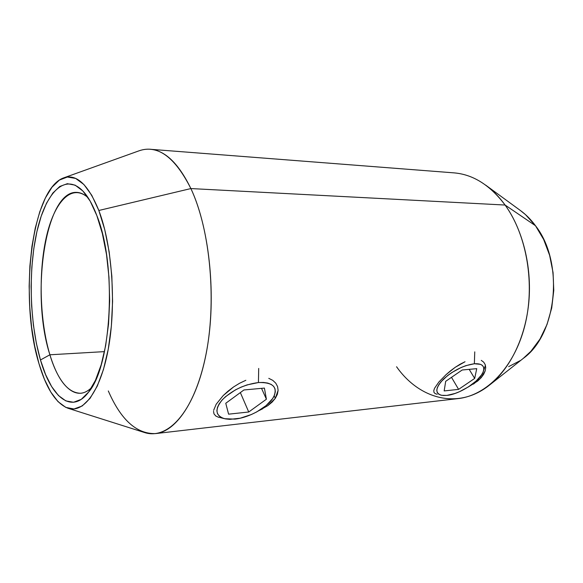 <?xml version="1.0" encoding="UTF-8"?>
<svg xmlns="http://www.w3.org/2000/svg" width="583" height="583" viewBox="0 0 583 583"><rect width="100%" height="100%" fill="white"/><g stroke="black" fill="none" stroke-linecap="round" stroke-linejoin="round"><path stroke-width="0.87" d="M88.084 197.703C71.323 182.698 53.949 202.425 46.166 237.879C38.325 273.405 39.812 321.182 49.898 354.785L40.467 359.973C29.441 322.195 28.181 268.435 37.37 229.585C46.465 190.801 66.462 171.336 84.703 193.075C89.155 198.475 93.2 205.981 96.844 215.579L90.227 201.215L82.866 190.991L75.127 185.154L67.329 183.696L59.801 186.451L52.798 193.082L46.545 203.154L41.204 216.155L36.911 231.56L33.763 248.817L31.817 267.357L31.103 286.632L31.642 306.082L33.406 325.154L36.372 343.307L40.467 359.973L45.605 374.599L51.668 386.638L58.489 395.573L65.864 400.915L73.553 402.27L81.256 399.348L88.66 392.016L95.423 380.378L101.194 364.739L105.647 345.69L108.54 324.061L109.67 300.864L108.977 277.268L106.5 254.465L102.375 233.579L96.844 215.579C117.168 265.163 111.71 366.066 88.456 392.293C71.52 414.768 51.005 397.038 40.467 359.973L49.898 354.785C30.389 295.064 45.168 190.306 76.81 192.39C80.592 192.558 84.353 194.328 88.091 197.703M267.859 405.622L275.322 398.327L277.355 394.348L278.113 390.384L277.581 386.587L275.788 383.191L272.815 380.378L268.77 378.338L272.815 380.378L275.788 383.191L277.581 386.587L278.113 390.384L275.322 398.327L274.199 395.864L275.322 398.327L272.108 402.124L267.859 405.622L259.238 410.468L262.744 408.749M239.591 383.25L245.851 380.284L239.591 383.25L233.608 386.923L239.591 383.25M228.077 391.113L233.608 386.923L223.231 395.536L228.077 391.113M216.184 404.23L223.231 395.536L216.184 404.23L213.64 410.323M473.462 384.11L481.077 377.791L483.635 374.337L485.187 370.897L485.719 367.596L485.209 364.637L483.701 362.167L481.281 360.367L483.701 362.167L485.209 364.637L485.719 367.596L485.187 370.897L481.077 377.791L480.326 376.56L481.077 377.791L477.645 381.078L467.967 387.178M460.133 364.207L465.023 361.744L455.257 367.283L460.133 364.207M450.535 370.81L455.257 367.283L446.148 374.563L450.535 370.81M438.89 381.996L446.148 374.563L438.89 381.996L434.59 388.191L438.89 381.996M68.189 408.319L144.292 432.455C167.379 440.274 193.6 412.866 205.289 357.947C217.065 303.211 210.499 230.015 190.881 188.564L98.833 210.485C111.9 244.408 116.323 302.293 108.788 346.2C101.296 390.238 83.937 413.639 68.022 408.268C56.012 403.465 46.334 388.621 38.995 363.734L34.689 346.098L31.577 326.932L29.718 306.796L29.15 286.275L29.893 265.943L31.941 246.361L35.25 228.113L39.761 211.789L45.387 197.965L51.989 187.216L59.393 180.074L67.373 177.021L75.652 178.427L83.901 184.512L91.757 195.276L98.833 210.485L104.751 229.622L109.174 251.871L111.841 276.204L112.585 301.389L111.36 326.145L108.256 349.202L103.475 369.469L97.295 386.048L90.073 398.342L82.174 406.001L73.975 408.975L65.821 407.408L58.008 401.621L50.801 392.06L44.41 379.249L38.995 363.734C18.948 299.217 31.19 189.103 63.685 177.881C76.446 173.559 88.164 184.432 98.833 210.485L190.881 188.564C208.809 226.67 216.176 291.544 207.745 344.56C199.342 397.686 177.37 431.405 155.566 433.592C136.648 434.116 120.892 419.898 108.307 390.945M155.566 433.592L458.18 398.583C486.28 395.529 513.863 367.88 524.62 326.473C535.398 285.123 527.039 235.248 505.097 205.041L190.881 188.564L505.097 205.041C522.667 229.447 532.031 266.54 528.832 302.03C525.545 337.521 510.081 368.835 489.436 385.13C458.027 410.192 419.046 398.874 396.571 366.751M215.943 416.124L214.005 413.945L213.538 411.328M218.399 417.231L222.167 417.931L218.399 417.231L215.637 415.912M433.788 390.559L434.59 388.191L433.796 390.53L433.949 392.323L435.078 393.561L433.949 392.323M437.155 394.283L435.078 393.561L437.155 394.283M489.436 385.13L523.425 358.275C557.202 334.205 564.329 262.233 535.486 225.723L505.097 205.041L535.486 225.723L525.523 214.646L520.364 210.478M104.488 351.622L49.898 354.785L104.488 351.622M91.669 387.535C88.062 391.047 84.367 392.964 80.592 393.277C67.949 392.935 57.717 380.101 49.898 354.785C59.233 386.463 76.497 402.685 91.662 387.535M508.668 366.641L520.298 360.578M523.213 358.436L530.902 351.309L539.967 339.109L547.029 324.454L551.722 307.97L553.77 290.392L553.056 272.56L549.623 255.318L543.655 239.467L535.486 225.723C531.033 219.674 526.085 214.661 520.641 210.682L485.668 185.124C492.752 190.298 499.23 196.937 505.097 205.041C490.121 185.146 473.061 174.419 453.924 172.859L150.21 149.277C165.098 150.436 178.66 163.531 190.881 188.564C174.871 156.9 157.578 144.322 138.98 150.837L63.875 177.808M446.862 395.405L441.652 395.318C434.801 393.248 435.363 387.899 443.335 379.271C453.049 370.569 463.39 365.395 474.358 363.748L465.89 365.643L461.219 367.465L451.942 372.479L447.722 375.467L440.967 381.792L438.7 384.875L437.286 387.739L436.776 390.267L437.177 392.381L438.46 393.991L440.566 395.048L443.401 395.522L446.862 395.405L455.09 393.438L459.557 391.674L468.404 386.901L476.092 381.049L481.492 374.964L483.067 372.107L483.781 369.52L483.599 367.312L482.52 365.563L480.574 364.353L474.358 363.748C481.908 363.384 484.903 365.92 483.351 371.349C480.567 380.714 459.87 394.268 446.862 395.405M474.679 378.425L458.602 389.371L444.166 390.931L445.689 381.318L462.195 369.994L476.748 368.66L474.679 378.425L458.602 389.371L451.497 377.332L458.602 389.371L444.166 390.931L445.689 381.318L462.195 369.994L476.748 368.66L474.679 378.425L469.177 369.352L474.679 378.425M474.751 351.862L474.358 363.748M234.84 419.119L224.491 418.689C215.331 415.599 214.61 409.288 222.327 399.763C232.143 390.216 244.175 384.474 258.429 382.543L247.061 384.904L241.187 387.097L235.503 389.845L225.657 396.564L221.89 400.244L219.113 403.939L217.43 407.495L216.876 410.767L217.474 413.646L219.172 416.014L221.89 417.785L225.512 418.915L229.884 419.359L240.189 418.208L251.302 414.557L256.666 411.948L266.067 405.63L272.618 398.597L274.491 395.121L275.314 391.842L275.038 388.89L273.66 386.383L271.212 384.416L267.765 383.082L263.45 382.448L258.429 382.543C272.808 382.215 277.909 386.952 273.726 396.753C268.639 406.817 249.764 417.639 234.84 419.119M266.402 399.217L248.737 411.999L228.587 414.17L225.767 403.268L243.934 389.961L264.412 388.089L266.402 399.217L248.737 411.999L240.356 392.585L248.737 411.999L228.587 414.17L225.767 403.268L243.934 389.961L264.412 388.089L266.402 399.217L261.534 388.351L266.402 399.217M258.699 368.434L258.429 382.543M485.42 365.301L483.351 371.349M220.87 417.771L224.491 418.689"/></g></svg>
